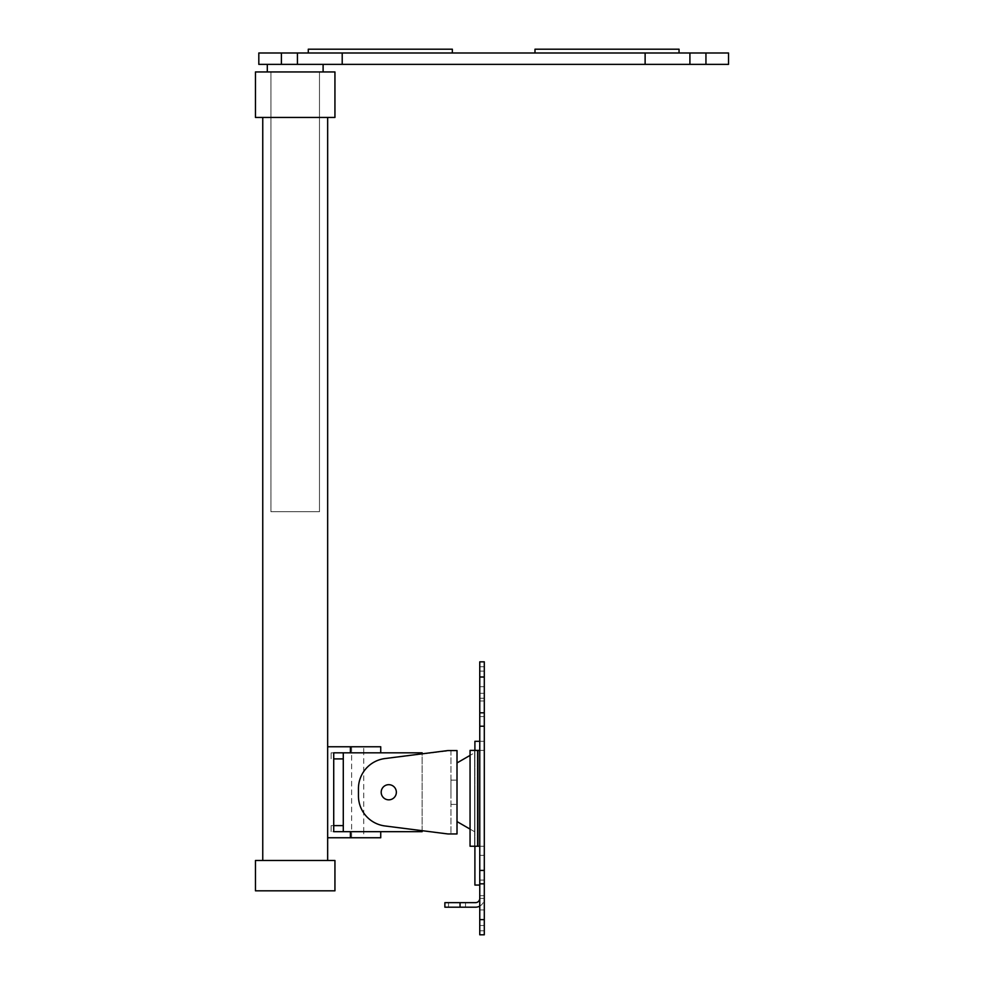<?xml version="1.0" encoding="UTF-8"?>
<svg xmlns="http://www.w3.org/2000/svg" width="984" height="984" viewBox="0 0 984 984"><rect width="100%" height="100%" fill="white"/><g stroke="black" fill="none" stroke-linecap="round" stroke-linejoin="round"><path stroke-width="0.74" stroke-dasharray="4.92 3.69" d="M258.817 64.366L281.399 64.366L281.399 52.988L258.817 52.988M679.046 52.988L679.046 49.2L534.988 49.2L679.046 49.2L534.988 49.2L534.988 52.988L679.046 52.988L534.988 52.988M452.345 52.988L452.345 49.2L308.287 49.2L452.345 49.2L308.287 49.2L308.287 52.988L452.345 52.988L308.287 52.988M689.907 64.366L689.907 52.988L645.123 52.988L645.123 64.366L728.529 64.366M645.123 52.988L297.426 52.988L297.426 64.366L281.399 64.366M297.426 64.366L342.211 64.366L342.211 52.988M645.123 64.366L342.211 64.366M267.304 64.366L323.109 64.366L267.304 64.366L267.304 71.943L323.109 71.943L323.109 64.366M728.529 52.988L705.946 52.988L705.946 64.366M689.907 52.988L705.946 52.988M297.426 52.988L281.399 52.988M323.109 71.943L267.304 71.943M270.944 71.943L319.468 71.943L270.944 71.943L270.944 511.717L319.468 511.717L270.944 511.717L270.944 71.943M319.468 511.717L319.468 71.943L319.468 511.717M396.355 792.255A7.577 7.577 0 0 0 388.766 784.679A7.577 7.577 0 0 0 381.189 792.255A7.577 7.577 0 0 0 388.766 799.832A7.577 7.577 0 0 0 396.355 792.255A7.577 7.577 0 0 0 388.766 784.679A7.577 7.577 0 0 0 381.189 792.255A7.577 7.577 0 0 0 388.766 799.832A7.577 7.577 0 0 0 396.355 792.255A7.577 7.577 0 0 0 388.766 784.679A7.577 7.577 0 0 0 381.189 792.255A7.577 7.577 0 0 0 388.766 799.832A7.577 7.577 0 0 0 396.355 792.255A7.577 7.577 0 0 0 388.766 784.679A7.577 7.577 0 0 0 381.189 792.255A7.577 7.577 0 0 0 388.766 799.832A7.577 7.577 0 0 0 396.355 792.255A7.577 7.577 0 0 0 388.766 784.679A7.577 7.577 0 0 0 381.189 792.255A7.577 7.577 0 0 0 388.766 799.832A7.577 7.577 0 0 0 396.355 792.255M363.748 746.758L351.62 746.758L363.748 746.758L363.748 752.821L351.62 752.821L363.748 752.821L363.748 831.677L351.62 831.677L363.748 831.677L363.748 837.753L351.62 837.753L363.748 837.753M351.62 746.758L351.62 837.753M327.66 837.753L327.66 746.758L327.66 837.753L350.402 837.753L350.402 831.677L380.734 831.677L331.141 831.677L343.281 831.677L343.281 825.613L331.141 825.613L331.141 831.677L331.141 825.613L333.724 825.613M343.281 831.677L422.136 831.677L422.136 752.821L331.141 752.821L331.141 758.898L331.141 752.821L333.724 752.821L333.724 831.677M422.136 830.681L422.136 753.83L384.941 758.553A30.332 30.332 0 0 0 358.447 788.639A30.332 30.332 0 0 1 384.941 758.553L450.943 750.558L450.943 833.952L450.943 750.558L384.941 758.553A30.332 30.332 0 0 0 358.447 788.639L358.447 795.871A30.332 30.332 0 0 0 384.941 825.957A30.332 30.332 0 0 1 358.447 795.871L358.447 788.639L358.447 795.871A30.332 30.332 0 0 0 384.941 825.957L422.136 830.681M343.281 825.613L343.281 752.821M333.724 758.898L343.281 758.898M351.62 831.677L363.748 831.677L351.62 831.677M351.62 752.821L363.748 752.821L351.62 752.821M262.753 860.496L327.66 860.496L262.753 860.496M327.66 117.44L262.753 117.44L327.66 117.44M334.941 117.44L255.471 117.44M334.941 71.943L255.471 71.943M255.471 860.496L334.941 860.496M255.471 890.827L334.941 890.827M350.402 837.753L380.734 837.753M327.66 746.758L350.402 746.758L350.402 752.821L333.724 752.821M380.734 746.758L350.402 746.758M350.402 752.821L380.734 752.821L350.402 752.821M457.007 792.255L457.007 821.579L457.007 792.255M450.943 792.255L450.943 780.127L450.943 792.255M447.917 833.952L457.007 833.952L457.007 750.558L447.917 750.558M474.903 792.255L474.903 831.911L474.903 792.255M479.762 885.059L479.762 750.398L474.903 750.398L479.762 750.398L479.762 885.059L474.903 885.059L474.903 750.398L474.903 846.24M479.762 846.24L477.941 846.24L477.941 750.398L477.941 846.24L477.941 750.398L479.762 750.398L477.634 750.398L477.634 846.24L470.057 846.24L484.3 846.24L479.762 846.24L479.762 750.398L474.903 750.398L474.903 741.296L479.762 741.296L479.762 855.342L479.762 741.296L479.762 750.398L484.3 750.398L484.3 855.342L479.762 855.342L479.762 741.296L484.3 741.296L484.3 750.398L470.057 750.398L474.596 750.398L474.596 846.24L484.3 846.24L484.3 855.342L479.762 855.342L479.762 846.24L484.3 846.24L484.3 741.296L479.762 741.296M465.506 907.199L448.519 907.199L465.506 907.199L465.506 902.648L448.519 902.648L465.506 902.648M448.519 907.199L448.519 902.648M479.762 678.911L479.762 686.709L479.762 678.911M484.3 678.911L484.3 686.709L484.3 678.911M479.762 917.728L479.762 909.929L479.762 917.728M484.3 917.728L484.3 909.929L484.3 917.728M479.762 708.763L479.762 716.561L479.762 708.763M484.3 708.763L484.3 716.561L484.3 708.763M479.762 887.875L479.762 880.077L479.762 887.875M484.3 887.875L484.3 880.077L484.3 887.875M479.762 750.398L474.903 750.398M479.762 661.838L479.762 726.217L484.3 726.217L484.3 712.81L479.762 712.81M479.762 693.314L479.762 698.234L479.762 693.314L484.3 693.314L484.3 698.234L484.3 666.758L484.3 693.314L479.762 693.314M479.762 870.422L479.762 883.829L484.3 883.829L484.3 870.422L479.762 870.422L479.762 726.217M479.762 883.829L479.762 934.8L479.762 898.404L479.762 934.8L484.3 934.8L484.3 898.404L484.3 934.8L484.3 919.634L479.762 919.634M484.3 883.829L484.3 919.634M484.3 870.422L484.3 726.217M479.762 677.004L484.3 677.004L484.3 712.81M484.3 677.004L484.3 661.838M484.3 855.342L484.3 741.296L484.3 855.342L479.762 855.342L484.3 855.342M479.762 698.234L484.3 698.234L479.762 698.234M479.762 906.104A8.795 8.795 0 0 0 484.3 898.404L479.762 898.404A4.244 4.244 0 0 1 475.506 902.648L444.879 902.648M444.879 907.199L475.506 907.199A8.795 8.795 0 0 0 484.3 898.404L479.762 898.404M479.762 934.8L484.3 934.8M470.057 846.24L470.057 750.398L474.596 750.398L474.596 846.24L474.596 750.398L474.596 846.24L470.057 846.24L470.057 750.398M474.903 831.911L470.057 829.106L470.057 755.392L474.903 752.6M477.941 750.398L477.941 846.24M477.634 846.24L477.634 750.398M479.762 666.758L484.3 666.758L479.762 666.758M479.762 930.778L484.3 930.778L479.762 930.778M460.045 907.199L460.045 902.648M450.943 780.127L457.007 780.127M450.943 804.383L457.007 804.383M484.3 671.125L479.762 671.125L484.3 671.125M484.3 909.929L479.762 909.929L484.3 909.929M484.3 700.977L479.762 700.977L484.3 700.977M484.3 880.077L479.762 880.077L484.3 880.077M484.3 895.674L479.762 895.674L484.3 895.674M484.3 716.561L479.762 716.561L484.3 716.561M484.3 925.514L479.762 925.514L484.3 925.514M484.3 686.709L479.762 686.709L484.3 686.709"/><path stroke-width="1.48" d="M258.817 64.366L258.817 52.988L281.399 52.988L281.399 64.366L258.817 64.366M534.988 52.988L534.988 49.2L679.046 49.2L679.046 52.988M308.287 52.988L308.287 49.2L452.345 49.2L452.345 52.988M728.529 64.366L705.946 64.366L705.946 52.988L728.529 52.988L728.529 64.366M689.907 64.366L645.123 64.366L645.123 52.988L689.907 52.988L689.907 64.366L705.946 64.366M645.123 64.366L281.399 64.366M645.123 52.988L342.211 52.988L342.211 64.366M297.426 64.366L297.426 52.988L281.399 52.988M689.907 52.988L705.946 52.988M297.426 52.988L342.211 52.988M323.109 71.943L323.109 64.366M267.304 71.943L267.304 64.366M333.724 825.613L343.281 825.613L343.281 831.677L422.136 831.677L422.136 830.681L447.917 833.952L384.941 825.957A30.332 30.332 0 0 1 358.447 795.871L358.447 788.639A30.332 30.332 0 0 1 384.941 758.553L447.917 750.558L422.136 753.83L422.136 752.821L343.281 752.821L343.281 758.898L333.724 758.898M343.281 831.677L333.724 831.677L333.724 752.821L343.281 752.821M343.281 825.613L343.281 758.898M327.66 837.753L327.66 117.44L327.66 860.496L327.66 837.753L350.402 837.753L350.402 831.677L333.724 831.677M262.753 860.496L262.753 117.44L262.753 860.496M255.471 117.44L255.471 71.943L255.471 117.44L334.941 117.44L334.941 71.943L334.941 117.44M255.471 71.943L334.941 71.943M334.941 860.496L334.941 890.827L334.941 860.496L255.471 860.496L255.471 890.827L255.471 860.496M334.941 890.827L255.471 890.827M380.734 831.677L380.734 837.753L350.402 837.753M327.66 746.758L350.402 746.758L350.402 752.821L333.724 752.821M350.402 746.758L380.734 746.758L380.734 752.821M396.355 792.255A7.577 7.577 0 0 0 388.766 784.679A7.577 7.577 0 0 0 381.189 792.255A7.577 7.577 0 0 0 388.766 799.832A7.577 7.577 0 0 0 396.355 792.255M447.917 750.558L457.007 750.558L457.007 833.952L447.917 833.952M474.903 846.24L474.903 885.059L479.762 885.059M457.007 762.932L470.057 755.392L470.057 750.398L474.903 750.398L474.903 741.296L479.762 741.296M474.903 750.398L479.762 750.398M479.762 919.634L484.3 919.634L484.3 934.8L479.762 934.8L479.762 661.838L484.3 661.838L484.3 677.004L479.762 677.004M479.762 870.422L484.3 870.422L484.3 726.217L479.762 726.217M477.634 750.398L477.634 846.24L479.762 846.24M479.762 712.81L484.3 712.81L484.3 677.004M484.3 712.81L484.3 726.217M484.3 870.422L484.3 883.829L479.762 883.829M484.3 919.634L484.3 883.829M484.3 661.838L479.762 661.838M484.3 934.8L479.762 934.8M479.762 906.104A8.795 8.795 0 0 1 475.506 907.199L444.879 907.199L444.879 902.648L475.506 902.648A4.244 4.244 0 0 0 479.762 898.404M444.879 902.648L444.879 907.199M477.634 846.24L470.057 846.24L470.057 829.106L457.007 821.579M470.057 750.398L470.057 846.24M477.941 750.398L477.941 846.24M460.045 902.648L460.045 907.199"/></g></svg>
